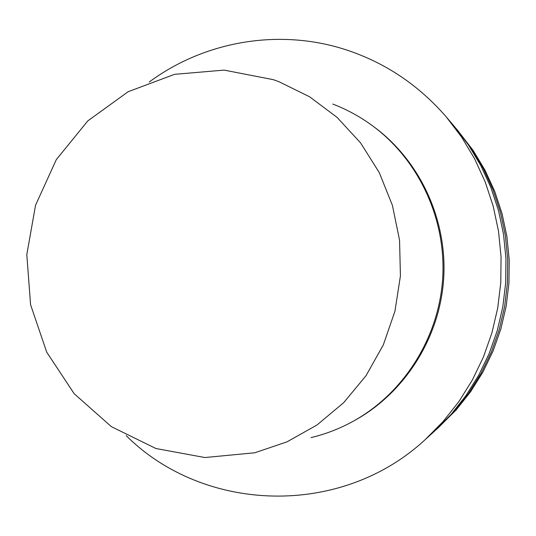 <?xml version="1.0" encoding="UTF-8"?>
<svg xmlns="http://www.w3.org/2000/svg" width="536" height="536" viewBox="0 0 536 536"><rect width="100%" height="100%" fill="white"/><g stroke="black" fill="none" stroke-linecap="round" stroke-linejoin="round"><path stroke-width="0.8" d="M273.3 79.663L278.995 81.727L309.527 96.748L337.037 117.337L360.567 142.877L379.253 172.559L392.419 205.389L399.561 240.249L400.419 275.946L394.938 311.228L383.334 344.869L366.021 375.709L343.636 402.717L316.997 424.988L287.048 441.838L254.821 452.773L204.893 457.536L155.963 448.532L111.414 426.676L74.209 393.746L46.699 352.132L30.579 304.709L26.8 254.634L35.564 205.174L56.334 159.574L87.837 120.868L128.111 91.736L174.575 74.33L224.122 70.109L273.3 79.663M332.755 104.058C346.993 109.498 360.313 116.794 372.728 125.933C418.978 160.184 446.441 219.398 442.669 278.693C438.723 337.982 403.802 393.136 353.499 421.095C340.012 428.552 325.855 434.053 311.027 437.597M372.728 125.933L374.175 127.012C420.13 161.041 447.419 219.861 443.674 278.76C439.748 337.653 405.062 392.439 355.08 420.217L353.499 421.095M149.209 82.042C205.007 40.723 280.831 27.705 348.186 50.518C386.456 63.503 419.172 85.673 446.334 117.009L461.59 137.062L474.608 158.79L485.194 181.925L493.2 206.179L498.514 231.244L501.06 256.784L500.792 282.485L497.723 307.999L491.887 332.997L483.365 357.157L472.276 380.165L458.783 401.732L443.058 421.591L425.329 439.493C340.554 518.265 203.559 512.805 126.181 435.621M446.334 117.009L454.072 126.087L468.544 145.095L480.879 165.684L490.909 187.6L498.5 210.568L503.532 234.292L505.944 258.479L505.696 282.8L502.788 306.954L497.261 330.618L489.187 353.492L478.688 375.28L465.898 395.709L450.99 414.522L434.18 431.493L425.329 439.493M455.466 127.736L471.043 147.983L483.13 168.163L492.966 189.644L500.403 212.149L505.341 235.391L507.699 259.089L507.458 282.914L504.611 306.579L499.19 329.761L491.284 352.172L480.986 373.525L468.451 393.545L453.845 411.983L435.775 430.04M456.86 129.35L473.174 150.449L485.053 170.281L494.721 191.379L502.024 213.489L506.875 236.329L509.2 259.605L508.959 283.015L506.158 306.257L500.838 329.037L493.066 351.053L482.956 372.024L470.635 391.695L456.277 409.819L437.363 428.619"/></g></svg>
